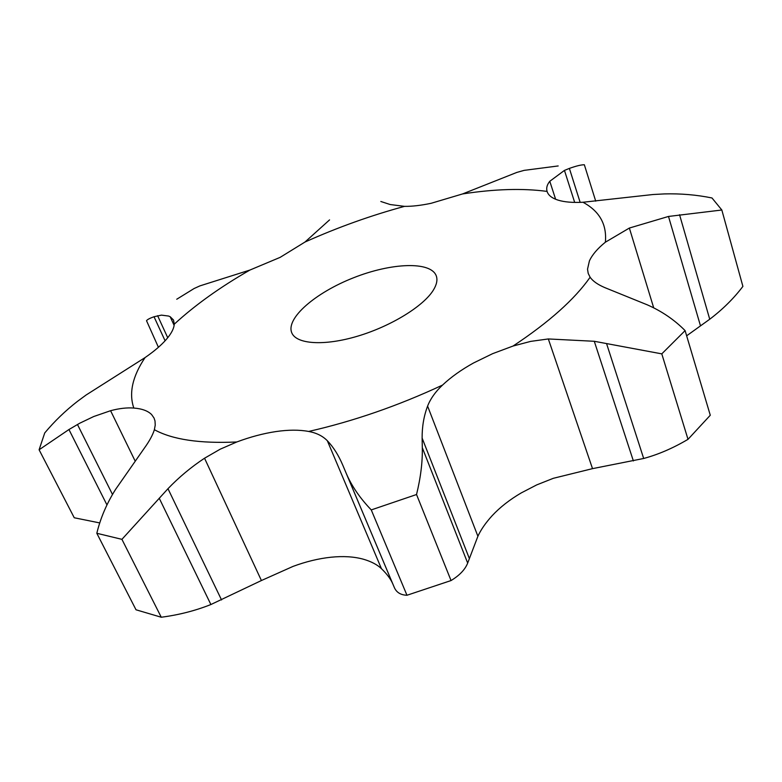 <?xml version="1.0" encoding="UTF-8"?>
<svg xmlns="http://www.w3.org/2000/svg" width="782" height="782" viewBox="0 0 782 782"><rect width="100%" height="100%" fill="white"/><g stroke="black" fill="none" stroke-linecap="round" stroke-linejoin="round"><path stroke-width="1.17" d="M236.819 441.967C199.889 443.697 172.411 439.611 154.377 429.709L155.237 425.095L155.002 420.951L154.025 418.008L151.61 414.558C147.896 410.853 141.962 408.683 133.82 408.057C128.717 393.238 132.461 376.416 145.051 357.589C154.132 351.333 161.229 345.273 166.341 339.398C171.366 333.562 174.005 328.489 174.239 324.207C194.943 305.166 220.153 287.121 249.888 270.064L280.132 257.366L304.98 242.039C337.638 227.396 370.824 215.509 404.529 206.36C412.104 206.458 420.99 205.431 431.185 203.281L462.543 193.946C494.547 189 522.718 188.149 547.077 191.404L547.136 191.59C548.387 195.383 552.053 198.237 558.143 200.153C564.418 202.079 572.698 202.773 582.971 202.255C599.54 211.169 607.008 224.483 605.366 242.205C597.516 248.559 592.199 254.795 589.403 260.934L587.526 269.194L588.211 273.407L590.117 277.248C574.633 299.34 548.944 322.272 513.06 346.035L492.65 353.66L473.56 362.965C461.292 369.759 450.95 377.139 442.514 385.096C398.097 405.809 353.484 421.254 308.655 431.449C299.281 429.709 288.343 429.748 275.831 431.586C263.309 433.472 250.299 436.933 236.819 441.967L220.231 449.171L204.542 458.223C191.091 467.118 178.902 477.284 167.974 488.701L121.924 539.345L96.821 533.285L136.009 609.784L161.258 617.233L121.924 539.345M161.258 617.233C178.834 614.945 195.383 610.713 210.886 604.535L261.413 580.527L293.074 566.383C306.045 561.593 318.655 558.543 330.894 557.234C343.122 555.973 353.923 556.628 363.298 559.189C371.147 561.456 377.188 564.614 381.44 568.67C386.982 574.047 390.775 579.139 392.818 583.949L394.372 587.614C396.533 592.473 400.726 595.024 406.963 595.258L371.264 509.913C360.062 498.242 351.773 486.179 346.397 473.736L394.372 587.614M154.377 429.709C152.754 434.997 149.382 441.185 144.25 448.291L115.58 489.395C106.714 503.481 100.467 518.114 96.821 533.285M406.963 595.258L451.048 580.547C459.591 575.366 465.134 569.54 467.675 563.079L477.9 536.257C480.881 529.737 485.602 522.914 492.064 515.788C499.864 507.381 509.581 499.766 521.223 492.924L536.735 484.889L553.343 478.301L592.521 468.643L548.329 338.948L594.281 341.284L661.787 353.865L685.1 330.61C674.436 319.838 661.865 311.265 647.418 304.892L604.779 287.6C597.741 284.589 592.854 281.139 590.117 277.248M433.531 289.839C423.922 305.938 391.176 326.182 357.687 336.152C324.178 346.211 296.319 344.266 291.754 332.761C285.684 318.245 315.586 292.595 353.562 277.766C391.44 262.713 430.804 261.08 436.258 275.841C437.685 279.76 436.776 284.433 433.531 289.839M308.655 431.449C316.456 432.896 322.673 435.985 327.326 440.725C333.445 447.128 338.616 455.329 342.839 465.319L346.397 473.736M133.82 408.057C126.928 407.51 119.187 408.4 110.585 410.706L93.762 416.513L79.744 423.209L68.943 429.533L39.1 449.777L44.73 432.945C54.496 421.254 65.424 410.716 77.496 401.342L86.118 394.998L145.051 357.589M39.1 449.777L74.251 517.762L99.754 522.933M442.514 385.096C435.457 391.714 430.481 398.712 427.598 406.102C423.873 415.956 422.045 426.62 422.124 438.086L422.3 447.715C422.603 461.976 420.687 477.577 416.532 494.517L371.264 509.913M513.06 346.035L530.704 341.382L548.329 338.948M174.239 324.207L173.545 320.063L170.173 316.71L168.55 316.045L161.444 315.126L154.025 316.739C149.743 318.264 147.241 319.594 146.527 320.718L158.414 347.286M685.1 330.61L710.281 415.252L688.013 439.328C673.165 448.106 658.395 454.489 643.684 458.477L592.521 468.643M249.888 270.064L199.909 285.889L194.122 288.509L176.742 299.242M605.366 242.205L629.363 228.051L653.703 307.834M304.98 242.039L329.554 219.898M629.363 228.051L668.502 216.448L721.835 210.006L742.9 286.398C733.809 298.401 722.754 309.34 709.733 319.232L686.645 335.81M582.971 202.255L652.999 194.523L664.358 193.916C680.633 193.467 696.508 194.816 711.991 197.973L721.835 210.006M404.529 206.36L390.198 204.542L380.824 201.482M547.077 191.404C546.119 188.091 547.019 184.718 549.785 181.287L555.621 199.263M462.543 193.946L516.824 172.421L524.126 170.368L558.182 165.95M549.785 181.287L564.457 170.408L569.374 168.404C576.324 165.931 581.319 164.719 584.349 164.767L595.728 201.16M451.048 580.547L416.532 494.517M594.281 341.284L633.381 460.95M606.597 343.699L643.684 458.477M688.013 439.328L661.787 353.865M668.502 216.448L700.496 325.889M679.548 214.708L709.733 319.232M564.457 170.408L574.672 202.411M569.374 168.404L580.156 202.372M159.225 498.212L210.886 604.535M167.974 488.701L221.55 599.95M204.542 458.223L261.413 580.527M327.326 440.725L381.44 568.67M110.585 410.706L134.856 460.461M427.598 406.102L477.9 536.257M170.173 316.71L174.122 325.38M342.839 465.319L392.818 583.949M77.457 424.47L112.491 494.449M422.3 447.715L467.675 563.079M422.124 438.086L469.288 558.338M68.943 429.533L106.948 504.908M157.612 315.703L167.729 337.736M154.025 316.739L165.1 340.796"/></g></svg>
